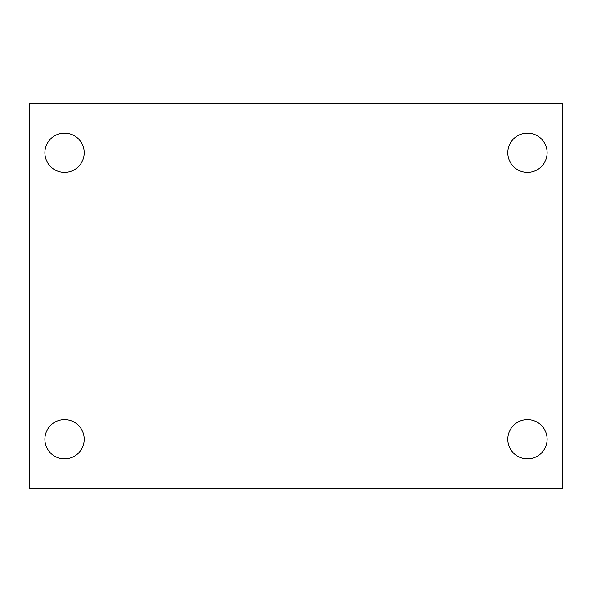 <?xml version="1.0" encoding="UTF-8"?>
<svg xmlns="http://www.w3.org/2000/svg" width="592" height="592" viewBox="0 0 592 592"><rect width="100%" height="100%" fill="white"/><g stroke="black" fill="none" stroke-linecap="round" stroke-linejoin="round"><path stroke-width="0.89" d="M29.6 103.844L562.4 103.844L562.4 488.156L29.6 488.156L29.6 103.844M64.535 419.595A19.654 19.654 0 0 1 84.19 439.242A19.654 19.654 0 0 1 64.535 458.896A19.654 19.654 0 0 1 44.888 439.242A19.654 19.654 0 0 1 64.535 419.595M527.465 419.595A19.654 19.654 0 0 1 547.112 439.242A19.654 19.654 0 0 1 527.465 458.896A19.654 19.654 0 0 1 507.81 439.242A19.654 19.654 0 0 1 527.465 419.595M527.465 133.104A19.654 19.654 0 0 1 547.112 152.758A19.654 19.654 0 0 1 527.465 172.405A19.654 19.654 0 0 1 507.81 152.758A19.654 19.654 0 0 1 527.465 133.104M64.535 133.104A19.654 19.654 0 0 1 84.19 152.758A19.654 19.654 0 0 1 64.535 172.405A19.654 19.654 0 0 1 44.888 152.758A19.654 19.654 0 0 1 64.535 133.104"/></g></svg>
